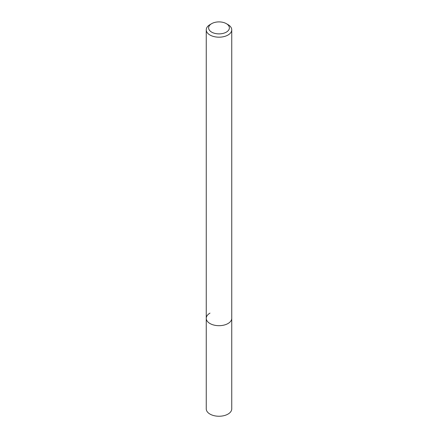 <?xml version="1.0" encoding="UTF-8"?>
<svg xmlns="http://www.w3.org/2000/svg" width="438" height="438" viewBox="0 0 438 438"><rect width="100%" height="100%" fill="white"/><g stroke="black" fill="none" stroke-linecap="round" stroke-linejoin="round"><path stroke-width="0.66" d="M209.988 24.621L211.663 23.652A10.375 5.99 180 0 1 226.336 23.652A10.375 5.99 180 0 1 226.336 32.127A10.375 5.99 180 0 1 211.663 32.127A10.375 5.99 180 0 1 211.663 23.652L209.988 24.621A12.746 7.358 180 0 0 206.254 29.828L206.254 318.322A12.746 7.358 180 0 1 209.988 313.121M226.336 23.652L228.012 24.621A12.746 7.358 180 0 1 231.746 29.828A12.746 7.358 180 0 1 228.012 35.029A12.746 7.358 180 0 1 214.122 36.622A12.746 7.358 180 0 1 206.254 29.828M231.746 29.828L231.746 318.322A12.746 7.358 180 0 1 228.012 323.529A12.746 7.358 180 0 1 214.122 325.122A12.746 7.358 180 0 1 206.254 318.322L206.254 408.884A12.746 7.358 180 0 0 214.122 415.684A12.746 7.358 180 0 0 228.012 414.085A12.746 7.358 180 0 0 231.746 408.884L231.746 318.322A12.746 7.358 180 0 1 228.012 323.529A12.746 7.358 180 0 1 214.122 325.122A12.746 7.358 180 0 1 206.254 318.322"/></g></svg>

